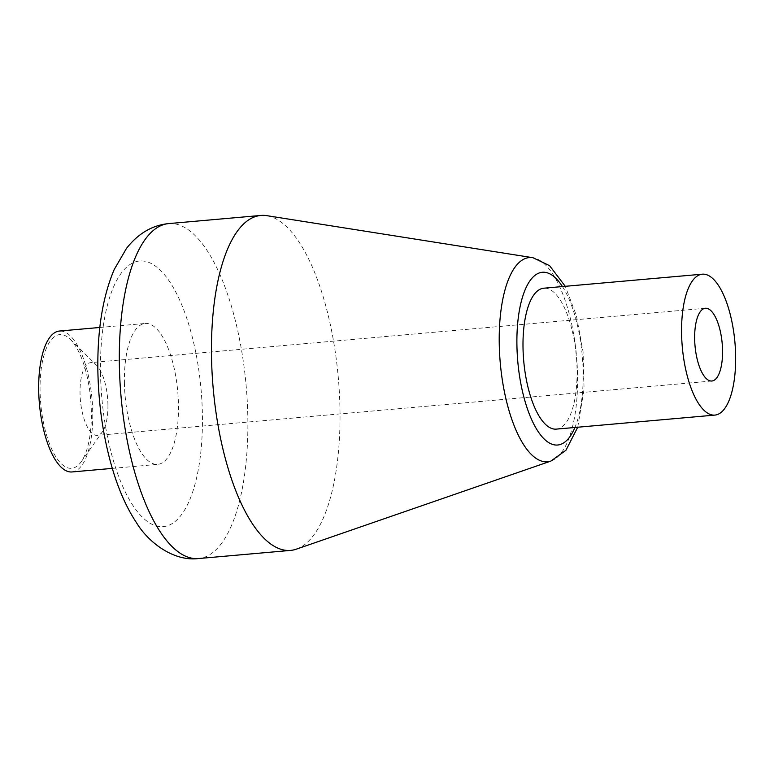 <?xml version="1.0" encoding="UTF-8"?>
<svg xmlns="http://www.w3.org/2000/svg" width="774" height="774" viewBox="0 0 774 774"><rect width="100%" height="100%" fill="white"/><g stroke="black" fill="none" stroke-linecap="round" stroke-linejoin="round"><path stroke-width="0.58" stroke-dasharray="3.87 2.9" d="M91.351 412.087A67.106 25.058 84.9 0 0 70.347 339.409A67.106 25.058 84.9 0 0 40.751 403.718A67.106 25.058 84.9 0 0 81.183 461.797A67.106 25.058 84.9 0 0 91.351 412.087M107.934 404.763A36.523 13.642 -95.1 0 1 102.497 431.679A36.523 13.642 -95.1 0 1 97.389 435.356A36.523 13.642 -95.1 0 1 80.032 393.231A36.523 13.642 -95.1 0 1 90.577 362.638A36.523 13.642 -95.1 0 1 96.711 365.415A36.523 13.642 -95.1 0 1 107.934 404.763M296.287 549.172A168.132 62.791 84.9 0 0 338.277 377.393A168.132 62.791 84.9 0 0 266.798 215.656M556.254 429.125A70.734 26.413 84.9 0 0 576.34 356.34A70.734 26.413 84.9 0 0 543.793 288.209M124.421 382.753A70.734 26.413 84.9 0 0 157.664 464.371A70.734 26.413 84.9 0 0 177.749 391.586A70.734 26.413 84.9 0 0 145.202 323.455A70.734 26.413 84.9 0 0 124.421 382.753M71.953 471.956A70.734 26.413 84.9 0 0 92.029 399.171A70.734 26.413 84.9 0 0 59.492 331.04M550.933 461.052A102.507 38.284 84.9 0 0 576.533 356.321A102.507 38.284 84.9 0 0 532.957 257.713M562.437 286.564A86.688 32.373 -95.1 0 1 574.898 427.48M100.504 372.865A133.351 49.797 84.9 0 0 178.688 518.087A133.351 49.797 84.9 0 0 175.118 290.801A133.351 49.797 84.9 0 0 100.504 372.865M168.771 223.589A168.132 62.791 -95.1 0 1 246.132 385.539A168.132 62.791 -95.1 0 1 198.396 558.557M70.357 339.418L96.508 365.212M81.183 461.797L102.4 431.815M705.385 308.265L90.761 362.619M711.819 381.021L97.195 435.375M577.733 427.229L584.08 389.109L583.074 351.812L576.407 315.618L565.272 286.312M112.298 468.386L157.664 464.371M99.836 327.47L145.202 323.455"/><path stroke-width="1.16" d="M694.655 338.877A36.523 13.642 -95.1 0 1 705.201 308.284A36.523 13.642 -95.1 0 1 722.142 342.94A36.523 13.642 -95.1 0 1 712.012 381.002A36.523 13.642 -95.1 0 1 694.655 338.877M565.272 286.312L549.579 265.656L532.957 257.713L266.798 215.656A168.132 62.791 84.9 0 0 260.915 215.443A168.132 62.791 84.9 0 0 211.505 356.379A168.132 62.791 84.9 0 0 290.54 550.411A168.132 62.791 84.9 0 0 296.287 549.172L550.933 461.052L565.91 450.313L577.733 427.229M702.376 274.18L543.793 288.209A70.734 26.413 84.9 0 0 523.011 347.497A70.734 26.413 84.9 0 0 556.254 429.125L714.837 415.096A70.734 26.413 84.9 0 0 734.923 342.311A70.734 26.413 84.9 0 0 702.376 274.18A70.734 26.413 84.9 0 0 681.584 333.478A70.734 26.413 84.9 0 0 714.837 415.096M99.836 327.47L59.492 331.04A70.734 26.413 84.9 0 0 38.7 390.328A70.734 26.413 84.9 0 0 71.953 471.956L112.298 468.386M532.957 257.713A102.507 38.284 84.9 0 0 499.24 343.511A102.507 38.284 84.9 0 0 550.933 461.052M574.898 427.48A86.688 32.373 -95.1 0 1 538.956 432.763A86.688 32.373 -95.1 0 1 516.916 344.981A86.688 32.373 -95.1 0 1 562.437 286.564M168.771 223.589C152.314 225.176 138.217 233.458 126.462 248.435L114.165 269.623C102.71 296.713 97.282 330.363 97.863 370.572C98.569 406.998 103.851 441.141 113.71 473.011C119.873 492.603 127.497 509.224 136.601 522.885C148.434 542.545 173.821 561.653 198.396 558.557A168.132 62.791 -95.1 0 1 119.36 364.535A168.132 62.791 -95.1 0 1 168.771 223.589L260.915 215.443M198.396 558.557L290.54 550.411"/></g></svg>

